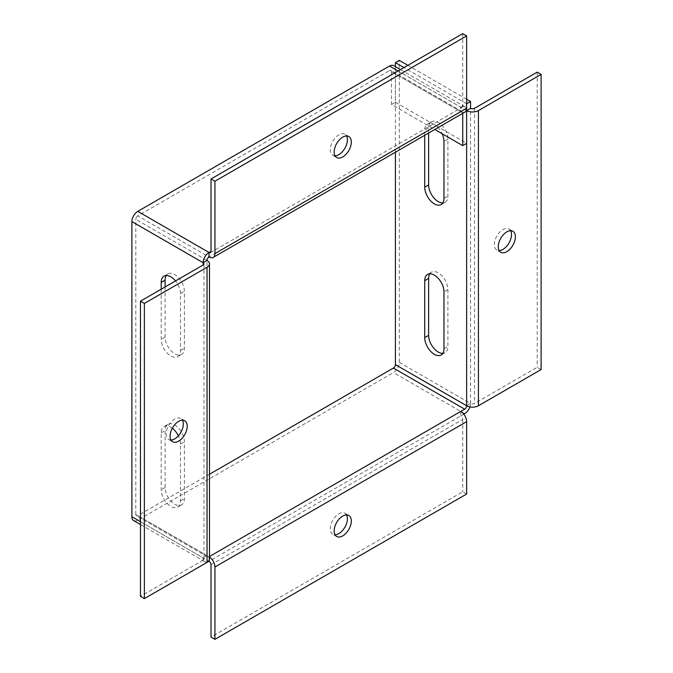 <?xml version="1.0" encoding="UTF-8"?>
<svg xmlns="http://www.w3.org/2000/svg" width="673" height="673" viewBox="0 0 673 673"><rect width="100%" height="100%" fill="white"/><g stroke="black" fill="none" stroke-linecap="round" stroke-linejoin="round"><path stroke-width="0.5" stroke-dasharray="3.37 2.52" d="M429.778 273.835A13.628 7.866 60 0 1 431.443 272.212A13.628 7.866 60 0 1 441.942 275.854A13.628 7.866 60 0 1 447.89 289.567L447.89 346.494A13.628 7.866 60 0 1 445.072 352.736A13.628 7.866 60 0 1 442.826 353.367M428.625 133.044L428.625 128.013A13.628 7.866 60 0 1 431.443 121.771A13.628 7.866 60 0 1 441.942 125.422A13.628 7.866 60 0 1 447.89 139.134L447.89 196.062A13.628 7.866 60 0 1 445.072 202.295A13.628 7.866 60 0 1 442.826 202.935M346.519 514.904A12.122 6.999 120 0 0 344.896 513.213A12.122 6.999 120 0 0 338.83 513.819A12.122 6.999 120 0 0 330.914 524.494A12.122 6.999 120 0 0 332.773 534.211A12.122 6.999 120 0 0 335.045 534.774M172.305 428.255A13.628 7.866 -120 0 0 164.027 426.598A13.628 7.866 -120 0 0 161.2 432.84L161.2 489.767A13.628 7.866 -120 0 0 170.841 506.449A13.628 7.866 -120 0 0 177.647 507.131A13.628 7.866 -120 0 0 180.473 500.889L180.473 443.961A13.628 7.866 -120 0 0 178.387 435.843M174.744 504.195A13.628 7.866 -120 0 0 181.559 504.868A13.628 7.866 -120 0 0 184.377 498.634L184.377 441.707A13.628 7.866 -120 0 0 178.429 427.994A13.628 7.866 -120 0 0 167.93 424.343A13.628 7.866 -120 0 0 165.112 430.577L165.112 487.513A13.628 7.866 -120 0 0 174.744 504.195M161.2 289.213L161.2 339.327A13.628 7.866 -120 0 0 170.841 356.017A13.628 7.866 -120 0 0 177.647 356.69A13.628 7.866 -120 0 0 180.473 350.456L180.473 293.529A13.628 7.866 -120 0 0 175.518 280.944M165.112 286.95L165.112 337.072A13.628 7.866 -120 0 0 174.744 353.762A13.628 7.866 -120 0 0 181.559 354.435A13.628 7.866 -120 0 0 184.377 348.193L184.377 291.266A13.628 7.866 -120 0 0 178.429 277.562A13.628 7.866 -120 0 0 167.93 273.911A13.628 7.866 -120 0 0 166.265 275.535M510.605 230.704A12.122 6.999 120 0 0 508.973 229.013A12.122 6.999 120 0 0 499.635 232.261A12.122 6.999 120 0 0 494.344 244.459A12.122 6.999 120 0 0 496.859 250.011A12.122 6.999 120 0 0 499.13 250.575M170.967 440.041A12.122 6.999 -60 0 1 168.687 439.477A12.122 6.999 -60 0 1 166.172 433.925A12.122 6.999 -60 0 1 171.464 421.727A12.122 6.999 -60 0 1 180.81 418.48A12.122 6.999 -60 0 1 182.433 420.171M335.045 155.842A12.122 6.999 -60 0 1 332.773 155.27A12.122 6.999 -60 0 1 330.914 145.561A12.122 6.999 -60 0 1 338.83 134.878A12.122 6.999 -60 0 1 344.896 134.272A12.122 6.999 -60 0 1 346.519 135.963M209.488 474.246L137.788 515.636L209.034 556.764A8.337 4.812 60 0 1 209.488 557.051M209.034 560.592L209.034 556.764A2.81 1.624 -60 0 1 207.621 556.908A2.81 1.624 -60 0 1 207.04 555.62L135.803 514.492A2.81 1.624 120 0 0 136.383 515.779A2.81 1.624 120 0 0 137.788 515.636M391.493 71.691A2.81 1.624 120 0 0 390.912 70.404A2.81 1.624 120 0 0 389.507 70.547L460.744 111.676A2.81 1.624 -60 0 1 462.149 111.541A2.81 1.624 -60 0 1 462.738 112.828L391.493 71.691L391.493 104.475L434.8 129.477M398.071 70.985L460.744 107.167L460.744 111.676L209.034 257.002L137.788 215.873L389.507 70.547M137.788 215.873A2.81 1.624 120 0 0 135.803 219.314L207.04 260.451L207.04 555.62L203.137 557.875L140.464 521.693M135.803 514.492L135.803 219.314M395.404 66.619L395.404 152.224M133.616 520.566A8.337 4.812 120 0 0 137.788 520.153L393.411 372.564A8.337 4.812 120 0 0 399.308 362.352L399.308 60.377M391.493 104.475L395.396 102.22L395.396 69.437A8.337 4.812 120 0 0 393.671 65.618M466.641 103.76L403.968 67.578M424.713 135.298L424.713 130.268A13.628 7.866 60 0 1 427.532 124.025A13.628 7.866 60 0 1 442.094 133.691M211.019 564.723L462.738 419.397A2.81 1.624 -120 0 0 460.744 415.956L463.798 414.189M460.744 411.439L460.744 415.956L209.034 561.282L137.788 520.153M466.641 494.024L462.738 491.77L211.019 637.095M462.738 419.397L462.738 491.77M462.738 113.35L462.738 112.828M466.641 99.251L407.88 65.323M399.308 362.352L470.553 403.489A8.337 4.812 -60 0 1 469.922 406.904M207.991 561.778A8.337 4.812 -60 0 1 204.861 561.694A8.337 4.812 -60 0 1 203.137 557.875A2.81 1.624 0 0 1 203.961 559.027L203.961 263.858M210.439 252.627L462.149 107.301A2.81 1.624 -120 0 1 460.744 107.167A8.337 4.812 -60 0 1 464.917 106.755A8.337 4.812 -60 0 1 466.549 109.421M395.396 102.22L466.641 143.349M209.488 559.027A8.337 4.812 0 0 0 207.04 555.62M460.744 111.676A8.337 4.812 -120 0 0 464.917 112.088M466.641 405.743L470.553 403.489A2.81 1.624 0 0 0 474.532 403.489L474.532 108.311M203.137 557.875L203.137 560.172A2.81 1.624 0 0 0 203.961 559.027M462.149 107.301A2.81 1.624 -120 0 0 462.738 106.014L460.744 107.167M541.109 369.561L537.197 367.298L474.532 403.489M203.137 560.172L140.464 596.354M462.738 33.65L462.738 106.014M537.197 72.129L537.197 367.298M443.978 348.757L447.89 346.494M443.978 198.316L447.89 196.062M180.473 500.889L184.377 498.634M180.473 350.456L184.377 348.193M209.034 556.764L209.488 556.504M470.553 403.489L470.553 108.311M464.656 413.702L393.411 372.564M466.641 110.574L395.396 69.437M447.89 289.567L443.978 291.83M447.89 139.134L443.978 141.389M428.625 128.013L424.713 130.268M161.2 432.84L165.112 430.577M165.112 487.513L161.2 489.767M180.473 443.961L184.377 441.707M165.112 337.072L161.2 339.327M180.473 293.529L184.377 291.266M445.072 352.736L441.16 354.991M445.072 202.295L441.16 204.558M348.799 515.476L344.896 513.213M181.559 504.868L177.647 507.131M181.559 354.435L177.647 356.69M500.762 252.266L496.859 250.011M172.591 441.732L168.687 439.477M348.799 136.535L344.896 134.272M207.621 556.908L136.383 515.779M204.861 561.694L140.464 524.511M464.917 106.755L400.519 69.571M431.443 272.212L427.532 274.466M431.443 121.771L427.532 124.025M336.677 536.465L332.773 534.211M167.93 424.343L164.027 426.598M167.93 273.911L164.027 276.166M462.149 111.541L390.912 70.404M512.885 231.268L508.973 229.013M184.713 420.734L180.81 418.48M336.677 157.524L332.773 155.27"/><path stroke-width="1.01" d="M443.978 348.757A13.628 7.866 60 0 1 441.16 354.991A13.628 7.866 60 0 1 434.346 354.318A13.628 7.866 60 0 1 424.713 337.627L424.713 280.7A13.628 7.866 60 0 1 427.532 274.466A13.628 7.866 60 0 1 438.03 278.117A13.628 7.866 60 0 1 443.978 291.83L443.978 348.757M442.826 353.367A13.628 7.866 60 0 1 438.258 352.063A13.628 7.866 60 0 1 428.625 335.373L428.625 278.445A13.628 7.866 60 0 1 429.778 273.835M442.094 133.691A13.628 7.866 60 0 1 443.978 141.389L443.978 198.316A13.628 7.866 60 0 1 441.16 204.558A13.628 7.866 60 0 1 434.346 203.877A13.628 7.866 60 0 1 424.713 187.195L424.713 135.298M442.826 202.935A13.628 7.866 60 0 1 438.258 201.622A13.628 7.866 60 0 1 428.625 184.94L428.625 133.044M335.045 534.774A12.122 6.999 120 0 0 338.83 533.613A12.122 6.999 120 0 0 346.519 514.904M342.742 535.868A12.122 6.999 120 0 0 350.658 525.184A12.122 6.999 120 0 0 348.799 515.476A12.122 6.999 120 0 0 342.742 516.073A12.122 6.999 120 0 0 334.817 526.757A12.122 6.999 120 0 0 336.677 536.465A12.122 6.999 120 0 0 342.742 535.868M499.13 250.575A12.122 6.999 120 0 0 511.488 234.557A12.122 6.999 120 0 0 510.605 230.704M498.256 246.713A12.122 6.999 120 0 0 500.762 252.266A12.122 6.999 120 0 0 510.109 249.018A12.122 6.999 120 0 0 515.392 236.82A12.122 6.999 120 0 0 512.885 231.268A12.122 6.999 120 0 0 503.547 234.515A12.122 6.999 120 0 0 498.256 246.713M182.433 420.171A12.122 6.999 -60 0 1 183.317 424.032A12.122 6.999 -60 0 1 170.967 440.041M187.229 426.287A12.122 6.999 -60 0 1 181.937 438.485A12.122 6.999 -60 0 1 172.591 441.732A12.122 6.999 -60 0 1 170.084 436.18A12.122 6.999 -60 0 1 175.375 423.982A12.122 6.999 -60 0 1 184.713 420.734A12.122 6.999 -60 0 1 187.229 426.287M346.519 135.963A12.122 6.999 -60 0 1 338.83 154.672A12.122 6.999 -60 0 1 335.045 155.842M342.742 137.132A12.122 6.999 -60 0 1 348.799 136.535A12.122 6.999 -60 0 1 350.658 146.243A12.122 6.999 -60 0 1 342.742 156.927A12.122 6.999 -60 0 1 336.677 157.524A12.122 6.999 -60 0 1 334.817 147.816A12.122 6.999 -60 0 1 342.742 137.132M464.656 409.184L393.411 368.055A2.81 1.624 120 0 0 395.404 364.606L466.641 405.743A2.81 1.624 -60 0 1 464.656 409.184L460.744 411.439A8.337 4.812 -120 0 1 466.641 421.66L466.641 494.024L214.931 639.35L214.931 566.986L466.641 421.66M393.411 368.055L209.488 474.246M209.488 557.051A8.337 4.812 60 0 1 214.931 566.986M407.88 65.323L399.308 60.377L395.404 62.631L395.404 66.619M395.404 152.224L395.404 364.606M400.519 69.571L393.671 65.618A8.337 4.812 120 0 0 389.507 66.038L137.788 211.364A8.337 4.812 120 0 0 131.891 221.577L131.891 516.746A8.337 4.812 120 0 0 133.616 520.566L140.464 524.511M466.549 109.421A8.337 4.812 -60 0 1 466.641 110.574L466.641 103.76L470.553 101.505L466.641 99.251M403.968 67.578L395.404 62.631M214.931 639.35L211.019 637.095L211.019 564.723A2.81 1.624 60 0 0 209.034 561.282L209.034 560.592M166.265 275.535A13.628 7.866 -120 0 0 165.112 280.145L165.112 286.95M434.8 129.477L462.738 145.604L462.738 113.35M462.738 145.604L466.641 143.349L466.641 110.574L470.553 108.311L470.553 101.505M469.922 406.904A8.337 4.812 -60 0 1 464.656 413.702L463.798 414.189M209.034 561.282A8.337 4.812 -60 0 1 207.991 561.778M178.387 435.843A13.628 7.866 -120 0 0 172.305 428.255M175.518 280.944A13.628 7.866 -120 0 0 164.027 276.166A13.628 7.866 -120 0 0 161.2 282.399L161.2 289.213M131.891 221.577L203.137 262.706A8.337 4.812 -60 0 1 209.034 252.493L137.788 211.364M478.436 110.574A8.337 4.812 180 0 1 466.641 110.574L466.641 405.743A8.337 4.812 0 0 0 478.436 405.743L478.436 110.574L541.109 74.383L537.197 72.129L474.532 108.311A2.81 1.624 180 0 1 470.553 108.311M207.04 562.426A8.337 4.812 0 0 0 209.488 559.027L209.488 263.858A8.337 4.812 180 0 1 207.04 267.257L144.367 303.439L144.367 598.617L207.04 562.426L207.04 267.257M144.367 303.439L140.464 301.184L203.137 265.002A2.81 1.624 180 0 0 203.961 263.858A2.81 1.624 180 0 0 203.137 262.706L207.04 260.451A8.337 4.812 180 0 1 209.488 263.858M207.04 260.451A2.81 1.624 -60 0 1 209.034 257.002L209.034 252.493A2.81 1.624 60 0 0 210.439 252.627A2.81 1.624 60 0 0 211.019 251.34L211.019 178.976L214.931 181.23L214.931 253.603A8.337 4.812 60 0 1 213.198 257.423A8.337 4.812 60 0 1 209.034 257.002M213.198 257.423L464.917 112.088A8.337 4.812 -120 0 0 466.641 108.277L466.641 35.905L214.931 181.23M541.109 74.383L541.109 369.561L478.436 405.743M144.367 598.617L140.464 596.354L140.464 301.184M466.641 35.905L462.738 33.65L211.019 178.976M209.488 556.504L460.744 411.439M140.464 521.693L131.891 516.746M203.137 262.706L203.137 265.002M211.019 251.34L209.034 252.493M389.507 66.038L398.071 70.985M428.625 278.445L424.713 280.7M428.625 335.373L424.713 337.627M428.625 184.94L424.713 187.195M161.2 282.399L165.112 280.145M466.641 108.277L214.931 253.603"/></g></svg>
